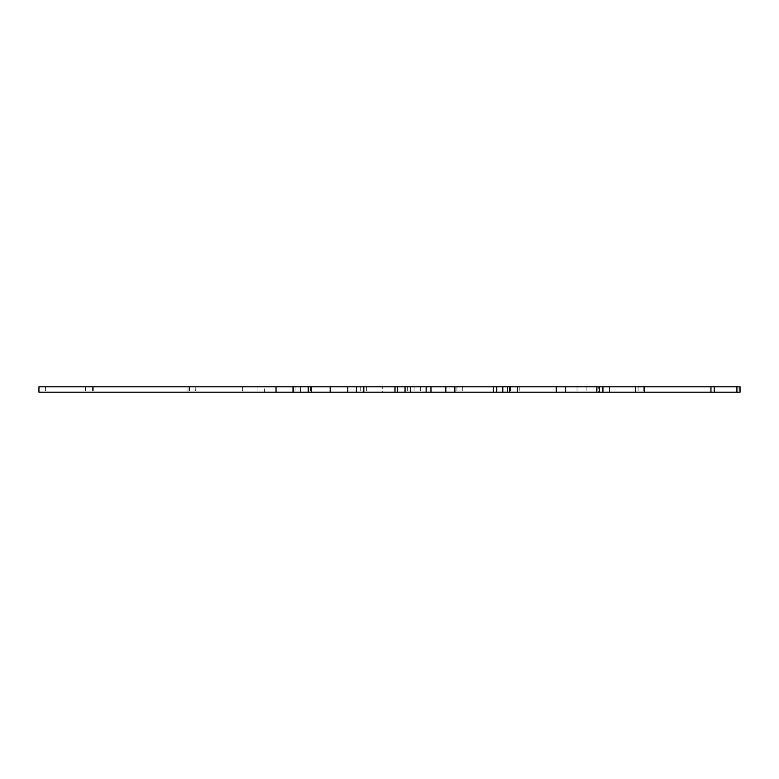 <?xml version="1.0" encoding="UTF-8"?>
<svg xmlns="http://www.w3.org/2000/svg" width="779" height="779" viewBox="0 0 779 779"><rect width="100%" height="100%" fill="white"/><g stroke="black" fill="none" stroke-linecap="round" stroke-linejoin="round"><path stroke-width="0.58" stroke-dasharray="3.9 2.92" d="M38.95 386.822L188.002 386.822L188.002 392.178L195.86 392.178L189.122 392.178L189.122 386.822L740.05 386.822M188.002 386.822L195.86 386.822L195.86 392.178M195.86 386.822L195.636 392.178L740.05 392.178M598.214 386.822L597.123 386.822L598.214 386.822L598.214 392.178L599.294 392.178L597.123 392.178L598.214 392.178M382.693 386.822L397.426 386.822L382.693 386.822L382.693 392.178L397.426 392.178L382.693 392.178M407.641 392.178L405.041 392.178L407.641 392.178L407.641 386.822L405.041 386.822L407.641 386.822M93.743 386.822L93.743 392.178L188.002 392.178M38.95 392.178L93.743 392.178M257.07 392.178L264.432 392.178L264.432 386.822L257.07 386.822L257.07 392.178L242.649 392.178L242.649 386.822L257.07 386.822M300.061 392.178L293.011 392.178L300.684 392.178L300.684 386.822L293.011 386.822L300.061 386.822L300.061 392.178M276.019 392.178L242.649 392.178M276.019 386.822L242.649 386.822M189.657 386.822L189.657 392.178M739.018 386.822L739.018 392.178M395.917 386.822L395.917 392.178M405.168 386.822L405.168 392.178M599.217 386.822L599.217 392.178M643.795 386.822L643.795 392.178M638.098 386.822L638.098 392.178M586.918 386.822L586.918 392.178M577.025 386.822L577.025 392.178M519.233 386.822L519.233 392.178M510.654 386.822L510.654 392.178M462.755 386.822L462.755 392.178M456.942 386.822L456.942 392.178M420.329 386.822L420.329 392.178M414.058 386.822L414.058 392.178M366.354 386.822L366.354 392.178M360.249 386.822L360.249 392.178M310.626 386.822L310.626 392.178M300.353 386.822L300.353 392.178M92.448 386.822L92.448 392.178M85.534 386.822L85.534 392.178M45.406 386.822L45.406 392.178M295.085 386.822L295.085 392.178M597.123 386.822L597.123 392.178"/><path stroke-width="1.17" d="M599.217 386.822L740.05 386.822L740.05 392.178L599.217 392.178M397.426 392.178L397.426 386.822L599.294 386.822L599.294 392.178L276.019 392.178L276.019 386.822L38.95 386.822L38.95 392.178L276.019 392.178M397.426 386.822L276.019 386.822M714.275 386.822L714.275 392.178M330.169 386.822L330.169 392.178M311.22 386.822L311.22 392.178M330.228 386.822L330.228 392.178M347.804 386.822L347.804 392.178M356.373 386.822L356.373 392.178M363.822 386.822L363.822 392.178M394.953 386.822L394.953 392.178M410.475 386.822L410.475 392.178M426.132 386.822L426.132 392.178M430.972 386.822L430.972 392.178M445.841 386.822L445.841 392.178M454.868 386.822L454.868 392.178M493.302 386.822L493.302 392.178M496.778 386.822L496.778 392.178M502.806 386.822L502.806 392.178M507.295 386.822L507.295 392.178M509.719 386.822L509.719 392.178M517.412 386.822L517.412 392.178M556.216 386.822L556.216 392.178M565.632 386.822L565.632 392.178M596.821 386.822L596.821 392.178M602.927 386.822L602.927 392.178M609.529 386.822L609.529 392.178M635.391 386.822L635.391 392.178M644.262 386.822L644.262 392.178M710.954 386.822L710.954 392.178M736.924 386.822L736.924 392.178M293.576 386.822L293.576 392.178M308.211 386.822L308.211 392.178M405.041 386.822L405.041 392.178M38.95 386.822L38.95 392.178M293.011 386.822L293.011 392.178"/></g></svg>
